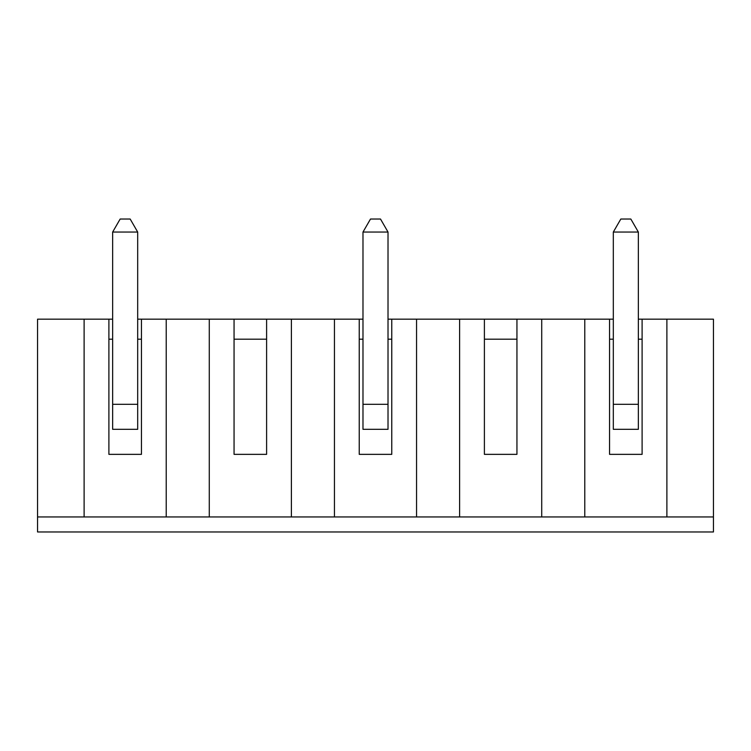 <?xml version="1.0" encoding="UTF-8"?>
<svg xmlns="http://www.w3.org/2000/svg" width="751" height="751" viewBox="0 0 751 751"><rect width="100%" height="100%" fill="white"/><g stroke="black" fill="none" stroke-linecap="round" stroke-linejoin="round"><path stroke-width="1.13" d="M484.395 339.199L516.941 339.199M334.448 516.941L37.55 516.941L37.55 531.961L713.45 531.961L713.45 516.941L666.888 516.941L666.888 319.175L642.105 319.175L642.105 454.355L609.559 454.355L609.559 319.175L584.776 319.175L584.776 516.941L334.448 516.941L334.448 319.175L359.231 319.175L359.231 454.355L391.769 454.355L391.769 319.175L388.014 319.175M666.888 516.941L584.776 516.941M416.552 516.941L416.552 319.175L391.769 319.175M541.724 516.941L541.724 319.175L416.552 319.175M541.724 319.175L584.776 319.175M642.105 319.175L638.35 319.175M613.314 319.175L609.559 319.175M666.888 319.175L713.45 319.175L713.45 516.941M112.65 319.175L37.55 319.175L37.55 516.941M166.224 516.941L166.224 319.175L137.686 319.175M166.224 319.175L266.605 319.175L266.605 454.355L234.059 454.355L234.059 319.175M291.388 516.941L291.388 319.175L266.605 319.175M291.388 319.175L334.448 319.175M362.986 319.175L359.231 319.175M459.612 516.941L459.612 319.175M141.441 319.175L141.441 454.355L108.895 454.355L108.895 319.175M84.112 516.941L84.112 319.175M209.276 516.941L209.276 319.175M234.059 339.199L266.605 339.199M359.231 339.199L362.986 339.199M388.014 339.199L391.769 339.199M484.395 319.175L484.395 454.355L516.941 454.355L516.941 319.175M108.895 339.199L112.65 339.199M137.686 339.199L141.441 339.199M609.559 339.199L613.314 339.199M638.35 339.199L642.105 339.199M362.986 232.05L370.496 219.039L380.504 219.039L388.014 232.05L362.986 232.05L362.986 404.291L388.014 404.291L388.014 429.319L362.986 429.319L362.986 404.291M112.65 232.05L120.16 219.039L130.176 219.039L137.686 232.05L112.65 232.05L112.65 404.291L137.686 404.291L137.686 429.319L112.65 429.319L112.65 404.291M388.014 404.291L388.014 232.05M137.686 404.291L137.686 232.05M613.314 232.05L620.824 219.039L630.84 219.039L638.35 232.05L613.314 232.05L613.314 404.291L638.35 404.291L638.35 232.05M638.35 404.291L638.35 429.319L613.314 429.319L613.314 404.291"/></g></svg>
